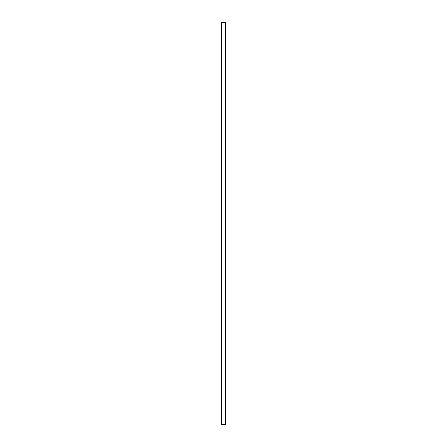 <?xml version="1.0" encoding="UTF-8"?>
<svg xmlns="http://www.w3.org/2000/svg" width="447" height="447" viewBox="0 0 447 447"><rect width="100%" height="100%" fill="white"/><g stroke="black" fill="none" stroke-linecap="round" stroke-linejoin="round"><path stroke-width="0.67" d="M221.433 22.35L225.567 22.35L225.567 424.65L221.433 424.65L221.433 22.35"/></g></svg>

